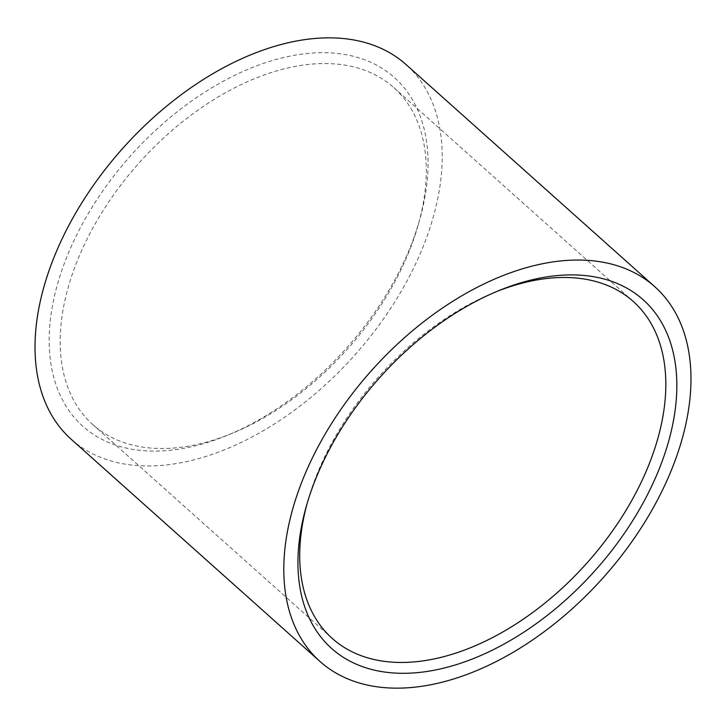 <?xml version="1.0" encoding="UTF-8"?>
<svg xmlns="http://www.w3.org/2000/svg" width="726" height="726" viewBox="0 0 726 726"><rect width="100%" height="100%" fill="white"/><g stroke="black" fill="none" stroke-linecap="round" stroke-linejoin="round"><path stroke-width="0.54" stroke-dasharray="3.63 2.72" d="M415.136 234.952A225.922 139.71 131.8 0 0 418.094 225.296A225.922 139.71 131.8 0 0 393.728 87.528A225.922 139.71 131.8 0 0 306.145 64.696A225.922 139.71 131.8 0 0 71.339 277.114A225.922 139.71 131.8 0 0 92.737 424.538A225.922 139.71 131.8 0 0 180.32 447.37A225.922 139.71 131.8 0 0 232.374 433.24A225.922 139.71 131.8 0 0 415.136 234.952M416.506 230.088A233.808 144.592 131.8 0 0 419.574 220.087A233.808 144.592 131.8 0 0 299.194 54.504A233.808 144.592 131.8 0 0 60.712 273.72A233.808 144.592 131.8 0 0 227.365 435.301A233.808 144.592 131.8 0 0 416.506 230.088M496.112 291.752A225.922 139.71 131.8 0 0 493.626 292.76A225.922 139.71 131.8 0 0 310.864 491.048A225.922 139.71 131.8 0 0 307.906 500.704A225.922 139.71 131.8 0 0 307.189 503.281M71.239 439.303A251.26 155.382 131.8 0 0 264.473 430.037A251.26 155.382 131.8 0 0 429.783 228.454A251.26 155.382 131.8 0 0 405.979 64.505M418.094 225.296L419.574 220.087M493.626 292.76L498.635 290.699M633.263 301.462L393.728 87.528M332.272 638.472L92.737 424.538M307.906 500.704L306.426 505.913M232.374 433.24L227.365 435.301"/><path stroke-width="1.09" d="M307.189 503.281A225.922 139.71 131.8 0 0 332.272 638.472A225.922 139.71 131.8 0 0 419.855 661.304A225.922 139.71 131.8 0 0 654.661 448.886A225.922 139.71 131.8 0 0 633.263 301.462A225.922 139.71 131.8 0 0 545.68 278.63A225.922 139.71 131.8 0 0 496.112 291.752M665.288 452.28A233.808 144.592 131.8 0 0 498.635 290.699A233.808 144.592 131.8 0 0 309.494 495.912A233.808 144.592 131.8 0 0 306.426 505.913A233.808 144.592 131.8 0 0 426.806 671.496A233.808 144.592 131.8 0 0 665.288 452.28M654.761 286.697L405.979 64.505A251.26 155.382 131.8 0 0 212.745 73.771A251.26 155.382 131.8 0 0 47.435 275.354A251.26 155.382 131.8 0 0 71.239 439.303L320.021 661.495A251.26 155.382 131.8 0 0 513.255 652.229A251.26 155.382 131.8 0 0 678.565 450.646A251.26 155.382 131.8 0 0 654.761 286.697A251.26 155.382 131.8 0 0 461.527 295.963A251.26 155.382 131.8 0 0 296.217 497.546A251.26 155.382 131.8 0 0 320.021 661.495"/></g></svg>
